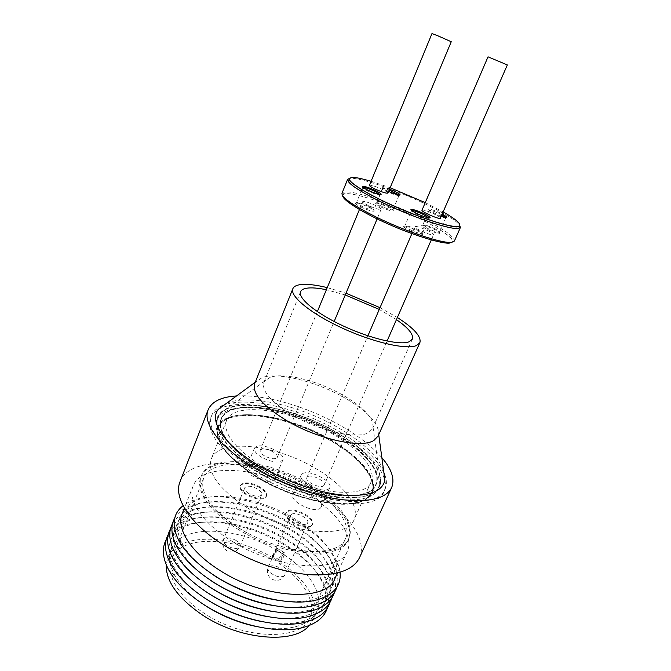 <?xml version="1.0" encoding="UTF-8"?>
<svg xmlns="http://www.w3.org/2000/svg" width="671" height="671" viewBox="0 0 671 671"><rect width="100%" height="100%" fill="white"/><g stroke="black" fill="none" stroke-linecap="round" stroke-linejoin="round"><path stroke-width="0.5" stroke-dasharray="3.35 2.52" d="M342.663 195.798C342.713 194.288 344.366 193.6 347.62 193.734C357.542 193.458 393.34 205.796 416.909 217.362C441.568 228.853 459.987 242.642 449.838 243.019M236.553 395.949C264.584 394.179 306.848 406.542 340.13 425.397C357.962 435.479 371.868 446.223 381.849 457.622M359.463 557.769C368.22 539.048 345.926 510.405 311.856 490.551C262.571 460.373 190.958 452.69 180.063 481.619M306.613 493.781C264.005 467.595 202.348 461.212 193.181 485.863C187.184 499.593 201.82 522.508 230.866 540.524C276.251 569.981 340.063 574.007 347.301 551.277C354.691 535.408 335.911 510.933 306.613 493.781M334.997 578.377C337.186 573.395 337.354 567.842 335.5 561.728C330.14 546.504 316.829 532.355 295.575 519.295C262.126 498.721 216.028 489.947 193.86 501.606C188.174 504.517 184.299 508.492 182.235 513.533M254.678 383.627L255.567 382L262.227 377.547C278.046 371.986 315.009 381.203 342.923 396.855C367.003 410.593 378.914 423.065 378.67 434.254L378.117 436.024M383.527 469.968C377.043 455.341 361.535 441.015 337.001 426.982C299.174 405.318 248.48 393.659 226.504 403.313M340.054 572.304L338.813 566.358C333.017 550.069 318.859 534.997 296.322 521.149C260.876 499.341 212.061 490.04 188.232 502.445L183.091 505.674M327.247 287.624L346.001 293.21M380.021 307.679L397.366 317.509M279.732 600.587C293.63 602.399 305.347 601.845 314.875 598.935C331.835 592.87 338.092 582.327 333.663 567.322C328.136 551.939 314.774 537.706 293.562 524.63C260.021 503.929 213.789 495.131 191.118 506.815C177.245 514.053 174.007 525.879 181.422 542.285C185.951 551.168 193.693 559.975 204.647 568.723M336.892 587.033C338.327 582.109 338.142 576.775 336.339 571.038C330.467 554.791 316.41 539.82 294.175 526.106C259.031 504.407 210.61 495.181 186.588 507.469C181.204 510.161 177.236 513.734 174.695 518.188M270.279 377.27L264.609 381.094L263.862 382.47C261.497 391.252 271.294 402.264 293.252 415.508C320.763 431.512 358.037 439.505 368.815 432.468L372.573 428.61L373.042 427.125C373.302 417.429 362.818 406.525 341.589 394.405C316.813 380.532 283.992 372.355 270.279 377.27M275.236 605.905C289.612 607.968 301.774 607.532 311.721 604.605C329.394 598.431 335.894 587.57 331.197 572.019C325.603 556.678 312.342 542.537 291.407 529.595C258.15 508.995 212.313 500.272 189.448 511.847C175.005 519.279 171.701 531.491 179.534 548.492C184.34 557.685 192.476 566.735 203.942 575.643M259.207 469.784C284.043 484.571 315.773 495.458 339.912 497.689C364.747 499.258 378.343 494.267 380.683 482.709C382.998 468.291 362.902 447.146 334.435 431.168C291.818 406.425 232.51 396.158 219.316 414.208C209.57 425.724 225.204 449.763 259.207 469.784M334.493 592.308C335.995 587.192 335.785 581.656 333.864 575.693C327.918 559.497 313.969 544.617 292.036 531.046C257.186 509.457 209.176 500.314 184.953 512.476C179.325 515.236 175.198 518.935 172.564 523.573M270.631 611.155C285.527 613.504 298.167 613.202 308.559 610.249C326.97 603.975 333.705 592.795 328.748 576.691C323.07 561.409 309.91 547.36 289.268 534.544C256.297 514.053 210.845 505.406 187.788 516.855C172.766 524.479 169.394 537.094 177.672 554.691C182.764 564.219 191.336 573.52 203.363 582.604M255.139 473.801C306.999 505.766 377.639 513.323 384.047 491.34C391.252 475.965 368.857 450.669 335.726 432.132C287.633 404.051 219.66 393.961 210.769 417.79C204.982 430.874 222.143 454.259 255.139 473.801M221.942 405.846C216.792 408.111 213.37 411.323 211.675 415.483C205.913 428.501 223.116 451.818 256.154 471.344C308.073 503.284 378.721 510.967 385.079 489.092C386.89 484.974 386.832 480.285 384.877 475.009M383.887 472.619C376.372 457.949 360.621 443.749 336.632 430.036C298.738 408.337 248.32 396.293 224.349 404.898M332.103 597.567C333.68 592.258 333.445 586.504 331.407 580.314C325.376 564.185 311.545 549.406 289.897 535.978C255.349 514.498 207.742 505.431 183.334 517.467C177.463 520.293 173.168 524.126 170.442 528.949M265.884 616.339C281.334 619.006 294.502 618.855 305.389 615.886C324.554 609.52 331.524 598.004 326.291 581.338C320.553 566.106 307.494 552.158 287.129 539.476C254.443 519.094 209.377 510.514 186.152 521.845C170.535 529.662 167.087 542.68 175.827 560.889C181.245 570.778 190.279 580.356 202.936 589.616M259.484 469.633C228.761 451.516 212.623 429.784 218.016 417.639C226.135 395.697 289.352 405.074 334.225 431.268C365.066 448.522 385.724 471.906 379.123 486.022C373.151 506.387 307.628 499.182 259.484 469.633M258.478 472.074C227.788 453.94 211.692 432.149 217.11 419.937C225.271 397.886 288.488 407.163 333.311 433.382C364.118 450.644 384.735 474.087 378.1 488.27C372.078 508.735 306.563 501.64 258.478 472.074M329.713 602.81C331.365 597.299 331.105 591.336 328.941 584.919C322.843 568.857 309.121 554.179 287.775 540.885C253.512 519.522 206.316 510.522 181.732 522.432C175.609 525.334 171.147 529.293 168.329 534.301M260.96 621.43C277.031 624.475 290.778 624.5 302.202 621.497C322.147 615.039 329.36 603.195 323.85 585.951C318.037 570.795 305.087 556.947 284.999 544.399C252.59 524.118 207.918 515.605 184.525 526.819C168.304 534.829 164.789 548.249 173.999 567.079C179.769 577.379 189.339 587.251 202.692 596.695M261.011 469.104C307.251 497.463 370.224 504.416 376.012 484.798C382.344 471.252 362.558 448.782 332.891 432.166C289.671 406.911 228.828 397.945 221.061 419.023C215.844 430.748 231.445 451.684 261.011 469.104M333.017 431.889C362.684 448.505 382.47 470.975 376.146 484.504C370.367 504.106 307.393 497.144 261.136 468.786C231.57 451.373 215.97 430.438 221.178 418.721C228.937 397.66 289.788 406.634 333.017 431.889M327.339 608.027C329.067 602.323 328.782 596.15 326.483 589.499C320.319 573.504 306.706 558.926 285.653 545.783C251.684 524.529 204.898 515.596 180.147 527.381C173.772 530.35 169.126 534.435 166.223 539.643M255.081 626.244C270.707 629.406 284.16 629.574 295.441 626.748C306.379 623.787 313.525 618.628 316.888 611.281C324.395 595.085 309.608 571.617 284.353 554.967L276.351 550.002C236.46 526.232 180.684 523.917 171.147 549.415C168.195 556.938 169.453 565.661 174.921 575.584C180.851 585.875 190.564 595.613 204.076 604.789M261.304 468.702C231.856 451.357 216.305 430.505 221.497 418.83C229.222 397.861 289.83 406.794 332.891 431.956C362.449 448.505 382.151 470.874 375.844 484.353C370.09 503.879 307.368 496.943 261.304 468.702M261.17 469.021C231.73 451.675 216.179 430.807 221.38 419.132C229.105 398.146 289.713 407.062 332.774 432.233C362.323 448.782 382.017 471.159 375.71 484.647C369.947 504.189 307.234 497.261 261.17 469.021M309.205 625.506L313.147 619.551C320.746 603.137 306.11 579.492 280.956 562.793L284.353 554.967M247.146 507.729C289.36 534.418 347.93 539.367 354.095 519.555C360.461 505.9 342.847 484.127 315.605 468.45C275.848 444.504 219.115 437.66 211.281 458.939C207.054 472.98 219.006 489.243 247.146 507.729M330.937 432.963C358.624 448.488 376.943 469.39 371.08 481.946C365.636 500.264 306.983 493.713 263.921 467.36C235.219 449.142 222.755 433.55 226.538 420.591C233.709 401.006 290.509 409.302 330.937 432.963M276.242 547.653L284.278 552.636L284.462 554.816L276.46 549.859L276.242 547.653L271.378 558.951C233.5 536.33 180.6 534.552 171.449 559.035C165.234 573.411 177.698 596.016 203.472 612.808C243.539 640.268 301.791 641.266 309.759 617.739C316.93 602.222 303.191 579.836 279.371 563.942L280.956 562.793M284.278 552.636L279.371 563.942M307.93 486.215C334.955 501.958 352.216 524.16 345.607 538.352C339.081 558.901 280.57 554.724 238.767 527.884C210.92 509.264 199.212 492.673 203.657 478.104C211.81 455.995 268.509 462.118 307.93 486.215M261.682 457.295C256.146 453.839 253.747 450.761 254.477 448.06C258.092 444.412 265.146 445.2 275.638 450.442C281.233 453.881 283.665 456.993 282.936 459.761C279.379 463.409 272.292 462.587 261.682 457.295M253.63 476.754C248.153 473.265 245.804 470.119 246.584 467.318C250.266 463.468 257.312 464.164 267.729 469.406C273.265 472.87 275.655 476.049 274.875 478.926C271.252 482.768 264.164 482.046 253.63 476.754M302.529 473.667C309.214 469.121 333.302 481.442 329.796 487.674L328.614 488.991C322.332 493.881 297.496 481.292 301.153 475.11L302.529 473.667M294.25 492.975C301.027 488.161 324.932 500.499 321.308 506.999L320.101 508.383C313.718 513.558 289.075 500.952 292.85 494.502L294.25 492.975M237.257 528.798C280.688 556.72 341.48 561.015 348.224 539.71C355.11 524.932 337.119 501.858 309.071 485.527C268.199 460.566 209.369 454.158 200.855 477.156C195.211 490.031 209.411 511.679 237.257 528.798M309.599 484.294C337.664 500.625 355.689 523.665 348.819 538.402C342.101 559.664 281.3 555.303 237.836 527.398C209.973 510.287 195.756 488.664 201.384 475.823C209.872 452.891 268.71 459.35 309.599 484.294M272.921 451.776C266.588 448.614 262.344 448.136 260.18 450.333C259.736 451.969 261.187 453.822 264.517 455.903C270.891 459.081 275.152 459.568 277.299 457.37C277.735 455.718 276.276 453.848 272.921 451.776M368.287 205.443C364.529 203.59 362.667 202.306 362.709 201.602C364.294 201.048 368.555 202.332 375.483 205.46C379.258 207.322 381.136 208.606 381.111 209.327C379.551 209.889 375.274 208.597 368.287 205.443M323.38 485.913L324.118 485.108C326.24 481.367 311.663 473.919 307.687 476.695L306.882 477.551C304.701 481.275 319.547 488.815 323.38 485.913M415.466 226.454C418.645 226.035 434.682 233.34 433.558 234.699L433.055 234.925C430.052 235.454 413.697 228.014 414.896 226.681L415.466 226.454M260.012 486.97C250.409 482.105 243.875 481.535 240.411 485.267C239.639 487.968 241.778 490.937 246.827 494.192C256.532 499.098 263.099 499.694 266.521 495.97C267.284 493.21 265.112 490.207 260.012 486.97M259.727 487.666C250.124 482.801 243.59 482.239 240.117 485.972C239.346 488.681 241.485 491.65 246.534 494.904C256.23 499.82 262.797 500.407 266.228 496.674C266.983 493.906 264.819 490.904 259.727 487.666M311.411 525.494L312.56 524.152C316.024 517.886 293.965 506.42 287.616 511.134L286.299 512.602C282.717 518.826 305.397 530.518 311.411 525.494M311.101 526.207L312.25 524.865C315.714 518.591 293.663 507.125 287.314 511.839L285.997 513.315C282.407 519.547 305.079 531.239 311.101 526.207M427.729 229.524C434.062 232.409 438.104 233.684 439.84 233.34C440.159 232.661 438.155 231.252 433.827 229.113C426.815 225.951 422.764 224.76 421.682 225.523C421.942 226.337 423.955 227.67 427.729 229.524M433.911 228.375C437.626 230.195 439.48 231.453 439.48 232.149L439.413 232.233C437.819 232.543 434.12 231.378 428.333 228.736C424.877 227.041 423.024 225.817 422.789 225.079L422.797 224.978C424.114 224.483 427.821 225.615 433.911 228.375M409.838 230.732C416.54 233.793 420.834 235.118 422.738 234.724C423.107 233.986 421.061 232.501 416.582 230.279C409.125 226.907 404.814 225.666 403.64 226.555C403.908 227.419 405.972 228.811 409.838 230.732M416.649 229.499C420.474 231.386 422.378 232.711 422.361 233.458L422.285 233.558C420.541 233.919 416.607 232.694 410.484 229.901C406.936 228.148 405.041 226.873 404.798 226.077L404.814 225.959C406.249 225.389 410.199 226.563 416.649 229.499M361.015 207.071C367.809 210.166 372.204 211.516 374.183 211.139C374.552 210.468 372.665 209.109 368.538 207.062C360.998 203.674 356.595 202.399 355.328 203.246C355.563 204.043 357.458 205.318 361.015 207.071M368.555 206.265C372.078 208.01 373.831 209.218 373.797 209.906L373.722 209.998C371.91 210.342 367.893 209.092 361.669 206.265C358.415 204.663 356.678 203.498 356.46 202.768L356.477 202.65C357.987 202.105 362.021 203.313 368.555 206.265M380.994 207.037C387.419 209.948 391.537 211.248 393.349 210.92C393.667 210.291 391.822 208.991 387.813 207.02C380.717 203.841 376.59 202.617 375.425 203.363C375.659 204.101 377.513 205.326 380.994 207.037M387.846 206.274C391.285 207.951 392.996 209.117 392.98 209.755L392.921 209.83C391.26 210.124 387.486 208.933 381.606 206.265C378.419 204.705 376.716 203.581 376.506 202.91L376.515 202.81C377.907 202.332 381.682 203.489 387.846 206.274M248.899 493.604C245.62 491.499 244.236 489.57 244.73 487.809C246.978 485.385 251.214 485.754 257.454 488.916C260.751 491.013 262.151 492.959 261.656 494.745C259.434 497.161 255.181 496.783 248.899 493.604M291.466 514.347C295.55 511.252 309.91 518.717 307.654 522.776L306.89 523.665C302.948 526.894 288.32 519.337 290.635 515.294L291.466 514.347M445.729 217.337L445.829 217.664C444.571 218.075 440.855 216.892 434.682 214.116C430.958 212.304 429.088 211.088 429.079 210.468L429.155 210.384C430.79 210.199 434.464 211.407 440.184 213.99L442.181 214.988M428.895 217.932L428.962 218.234C427.586 218.712 423.627 217.479 417.085 214.527C413.244 212.648 411.331 211.373 411.34 210.702L411.6 210.535M379.996 194.515L380.071 194.825C378.62 195.278 374.577 194.02 367.951 191.042C364.412 189.323 362.659 188.148 362.675 187.536L362.952 187.377M398.918 195.068L399.035 195.404C397.702 195.789 393.911 194.59 387.662 191.789C384.223 190.119 382.504 188.996 382.504 188.425L382.579 188.341C383.334 188.098 385.54 188.66 389.188 190.036M441.652 216.196L434.766 213.344C430.354 211.197 428.341 209.838 428.727 209.268C430.514 209.075 434.523 210.392 440.763 213.219L442.566 214.108M388.601 191.428L387.695 191.009C383.619 189.021 381.774 187.771 382.143 187.251C382.998 186.983 385.464 187.628 389.549 189.172M440.738 218.285C441.786 217.094 425.649 209.805 422.529 210.048L421.975 210.241M488.027 56.834L507.67 65.154M387.905 193.089C387.905 192.443 386.001 191.193 382.193 189.348C375.223 186.228 370.971 184.886 369.419 185.322M431.981 33.558L451.248 41.745M272.51 557.416L277.593 550.379L277.4 548.484L272.3 555.538L272.51 557.416L278.574 561.199L278.39 559.337L272.3 555.538M278.39 559.337L283.481 552.241L283.64 554.129L278.574 561.199M277.4 548.484L283.481 552.241M277.593 550.379L283.64 554.129M276.351 550.002L272.98 557.827L271.378 558.951M272.98 557.827C233.231 534.015 177.471 532.011 167.792 557.853L166.249 564.823M396.444 319.631L379.266 309.432M345.263 294.972L326.374 289.738M229.138 418.008C250.023 409.62 295.492 420.096 329.427 439.723C358.742 456.23 378.176 478.7 371.784 492.363L366.785 498.268C351.638 511.076 297.094 501.556 257.832 477.442C232.963 461.9 219.585 447.49 217.681 434.212L218.553 427.318C220.256 423.2 223.779 420.096 229.138 418.008M329.31 439.983C286.601 414.854 226.278 406.324 218.436 427.603L217.572 434.514C219.476 447.792 232.854 462.21 257.706 477.744C297.547 502.235 352.879 511.528 367.297 498.067L371.659 492.648C378.05 478.977 358.624 456.498 329.31 439.983M329.822 439.279C364.051 458.385 384.147 485.569 368.194 497.807C353.701 511.386 297.849 502 257.614 477.274C232.535 461.598 219.031 447.062 217.127 433.684C213.697 404.638 282.114 410.912 329.822 439.279M367.263 498.125L367.918 497.639C383.409 485.108 363.38 458.176 329 438.943C294.754 419.568 250.208 409.427 228.962 417.513C220.742 420.717 216.909 426.135 217.446 433.768C218.696 449.654 245.695 473.927 281.602 489.318C317.467 504.785 354.254 507.922 367.263 498.125M341.975 193.29C342.428 192.258 344.089 191.789 346.966 191.881C358.935 192.158 391.596 203.456 417.874 216.112C442.021 227.88 454.2 236.175 454.401 241.015C454.326 241.577 453.713 241.115 452.548 239.622C450.3 236.343 439.371 228.643 424.458 221.069C397.635 207.322 360.83 194.129 347.385 193.592C340.541 193.793 342.822 194.02 341.975 193.29M236.007 540.415C229.893 537.253 225.666 537.035 223.317 539.761C222.831 541.086 223.451 542.587 225.154 544.265L227.243 545.875C233.399 549.046 237.643 549.281 239.975 546.555C240.461 545.204 239.832 543.678 238.088 541.992L236.007 540.415M284.034 575.97L284.84 574.98C285.385 573.479 284.68 571.784 282.709 569.897C277.568 565.98 272.996 564.865 268.987 566.534L268.115 567.591C267.57 569.058 268.266 570.727 270.187 572.606C275.42 576.599 280.033 577.723 284.034 575.97M347.595 179.417C348.006 178.486 349.641 178.109 352.485 178.293C364.345 178.964 397.039 190.522 423.468 203.103C447.767 214.787 460.096 222.864 460.474 227.335M371.088 181.271L390.153 187.729M425.246 202.642L443.456 212.07M261.656 494.745L239.975 546.555C236.393 552.233 231.822 553.508 226.278 550.405C222.847 547.494 221.858 543.946 223.317 539.761L244.73 487.809M290.635 515.294L268.115 567.591C266.588 572.028 267.578 575.726 271.076 578.67C276.603 581.832 281.191 580.608 284.84 574.98L307.654 522.776M193.181 485.863L184.408 508.056M193.86 501.606L188.232 502.445M181.422 542.285L178.234 539.341M191.118 506.815L186.588 507.469M300.6 291.7L263.862 382.47M179.534 548.492L176.364 545.607M373.042 427.125L380.683 482.709M189.448 511.847L184.953 512.476M177.672 554.691L174.519 551.864M385.079 489.092L384.047 491.34M187.788 516.855L183.334 517.467M175.827 560.889L172.682 558.121M218.016 417.639L217.11 419.937M186.152 521.845L181.732 522.432M173.999 567.079L170.879 564.37M184.525 526.819L180.147 527.381M174.921 575.584L169.084 570.618M316.888 611.281L313.147 619.551M371.08 481.946L354.095 519.555M345.607 538.352L309.759 617.739M254.477 448.06L246.584 467.318M329.796 487.674L321.308 506.999M348.819 538.402L348.224 539.71M260.18 450.333L317.358 311.629M359.882 208.455L362.709 201.602M324.118 485.108L387.075 341.069M431.747 238.859L433.558 234.699M240.411 485.267L240.117 485.972M312.56 524.152L312.25 524.865M439.413 232.233L439.84 233.34M422.285 233.558L422.738 234.724M373.722 209.998L374.183 211.139M392.921 209.83L393.349 210.92M445.829 217.664L442.986 224.156M442.961 224.206L439.48 232.149M428.962 218.234L428.35 219.643M428.333 219.677L422.361 233.458M380.071 194.825L378.461 198.717M378.444 198.742L373.797 209.906M399.035 195.404L394.456 206.24M393.793 207.834L392.98 209.755M382.579 188.341L382.143 187.251M429.155 210.384L428.727 209.268M382.504 188.425L376.515 202.81M362.675 187.536L361.812 189.658M361.786 189.717L356.477 202.65M411.34 210.702L410.375 212.959M410.358 212.984L404.814 225.959M429.079 210.468L422.797 224.978M376.506 202.91L375.425 203.363M356.46 202.768L355.328 203.246M404.798 226.077L403.64 226.555M422.789 225.079L421.682 225.523M286.299 512.602L285.997 513.315M266.521 495.97L266.228 496.674M306.882 477.551L367.909 335.802M412.405 232.468L414.896 226.681M277.299 457.37L334.158 321.51M377.605 217.706L381.111 209.327M201.384 475.823L200.855 477.156M301.153 475.11L292.85 494.502M282.936 459.761L274.875 478.926M203.657 478.104L171.449 559.035M226.538 420.591L211.281 458.939M171.147 549.415L167.792 557.853M295.441 626.748L303.066 627.494M323.85 585.951L326.483 589.499M302.202 621.497L306.32 621.866M326.291 581.338L328.941 584.919M379.123 486.022L378.1 488.27M305.389 615.886L309.557 616.221M328.748 576.691L331.407 580.314M211.675 415.483L210.769 417.79M308.559 610.249L312.787 610.56M331.197 572.019L333.864 575.693M264.609 381.094L219.316 414.208M311.721 604.605L315.999 604.881M412.346 339.132L372.573 428.61M333.663 567.322L336.339 571.038M314.875 598.935L319.203 599.186M335.5 561.728L338.813 566.358M347.301 551.277L337.429 573.009M367.297 498.067L368.194 497.807M367.431 497.773L367.918 497.639M217.572 434.514L217.127 433.684M217.681 434.212L217.446 433.768"/><path stroke-width="1.01" d="M449.838 243.019C443.833 244.454 414.569 235.831 388.568 224.156C364.873 213.806 342.747 200.495 342.663 195.798M381.849 457.622C391.738 469.205 395.009 479.203 391.646 487.624C386.085 498.528 369.57 502.554 342.093 499.694C315.42 496.263 281.77 484.21 255.24 468.417C220.281 447.775 202.164 423.309 208.161 409.738C211.885 401.476 221.355 396.88 236.553 395.949M208.161 409.738L180.063 481.619C173.21 497.454 189.876 523.976 223.602 545.003C251.499 561.887 279.874 571.776 308.735 574.67C336.163 576.112 353.072 570.476 359.463 557.769L391.646 487.624M184.408 508.056L182.235 513.533C175.953 528.002 190.111 551.57 218.763 569.704C263.493 599.396 327.213 602.222 334.997 578.377L337.429 573.009M226.504 403.313L218.327 409.31C208.48 421.044 224.617 445.603 259.635 466.186C285.259 481.409 317.987 492.682 342.864 495.072C368.446 496.792 382.462 491.776 384.894 480.017L383.527 469.968M397.366 317.509C413.965 328.22 421.472 336.59 419.887 342.629L378.117 436.024L374.007 440.352C361.979 448.639 319.253 439.706 287.817 421.296C262.973 406.207 251.927 393.651 254.678 383.627L292.85 288.706C293.713 286.668 295.995 285.343 299.694 284.73C306.186 283.766 315.378 284.73 327.247 287.624M183.091 505.674C173.084 513.558 171.466 524.789 178.234 539.341C184.668 551.856 196.67 563.883 214.242 575.424C247.591 597.324 294.754 607.498 319.203 599.186C334.384 593.944 341.338 584.978 340.054 572.304M346.001 293.21L380.021 307.679M419.887 342.629L416.314 345.615C406.148 349.91 372.749 342.26 341.589 327.784C310.363 313.349 289.486 295.978 292.85 288.706M204.647 568.723L215.55 576.473C235.907 589.247 257.295 597.282 279.732 600.587M174.695 518.188C170.484 525.745 171.038 534.879 176.364 545.607C182.864 557.97 194.699 569.813 211.885 581.128C244.798 602.835 291.348 612.958 315.999 604.881C327.414 601.258 334.376 595.311 336.892 587.033M326.374 289.738C317.861 287.968 311.21 287.465 306.429 288.245C303.292 288.798 301.346 289.956 300.6 291.7C297.656 298.117 315.999 313.349 343.284 325.989C370.509 338.67 399.882 345.49 409.05 341.816L412.346 339.132C413.747 334.477 408.446 327.985 396.444 319.631M203.942 575.643L213.202 582.151C232.762 594.498 253.445 602.415 275.236 605.905M172.564 523.573C168.253 531.382 168.899 540.809 174.519 551.864C181.069 564.076 192.736 575.726 209.528 586.815C242.013 608.312 287.951 618.41 312.787 610.56C324.638 606.919 331.868 600.839 334.493 592.308M203.363 582.604L210.853 587.804C229.599 599.715 249.528 607.498 270.631 611.155M384.877 475.009L383.887 472.619M170.442 528.949C166.022 537.01 166.769 546.739 172.682 558.121C179.291 570.165 190.79 581.614 207.18 592.485C239.237 613.772 284.554 623.829 309.557 616.221C321.854 612.564 329.369 606.349 332.103 597.567M202.936 589.616L208.522 593.441C226.421 604.873 245.536 612.506 265.884 616.339M168.329 534.301C163.808 542.629 164.655 552.652 170.879 564.37C177.521 576.238 188.845 587.486 204.84 598.129C236.46 619.207 281.166 629.23 306.32 621.866C319.069 618.201 326.869 611.843 329.713 602.81M202.692 596.695L206.19 599.06C223.2 609.989 241.451 617.446 260.96 621.43M166.223 539.643C161.594 548.232 162.541 558.557 169.084 570.618C175.768 582.302 186.915 593.34 202.516 603.749C233.701 624.617 277.769 634.607 303.066 627.494C316.284 623.82 324.378 617.328 327.339 608.027M204.076 604.789L205.058 605.435C220.533 615.441 237.207 622.378 255.081 626.244M166.249 564.823C165.838 581.128 177.547 597.618 201.375 614.3C239.094 640.075 294.301 644.579 309.205 625.506M442.181 214.988L445.729 217.337M411.6 210.535C413.705 210.543 417.555 211.826 423.166 214.385L428.895 217.932M362.952 187.377C365.167 187.419 369.1 188.727 374.762 191.302L379.996 194.515M389.188 190.036L398.918 195.068M442.566 214.108L446.953 217.102C446.92 217.689 445.158 217.387 441.652 216.196M423.795 213.571C427.645 215.441 429.759 216.792 430.136 217.622C429.146 218.444 424.818 217.144 417.152 213.714C412.59 211.474 410.526 210.04 410.971 209.427C412.925 209.201 417.203 210.585 423.795 213.571M375.399 190.514C378.939 192.233 380.876 193.466 381.22 194.221C380.138 195.009 375.718 193.676 367.968 190.22C363.766 188.157 361.879 186.848 362.306 186.295C364.345 186.085 368.706 187.494 375.399 190.514M389.549 189.172L394.431 191.277C397.903 192.946 399.799 194.129 400.126 194.842C399.337 195.538 395.496 194.405 388.601 191.428M440.243 218.478L507.335 64.936L488.027 56.834L421.975 210.241C420.843 211.399 437.307 218.83 440.243 218.478M369.419 185.322C369.411 185.959 371.298 187.201 375.081 189.037C382.109 192.191 386.387 193.542 387.905 193.089L451.248 41.745L438.465 36.049L431.981 33.558L369.419 185.322M224.349 404.898L221.942 405.846M379.266 309.432L345.263 294.972M460.474 227.335L454.401 241.015L451.684 242.315C443.045 243.85 406.081 231.688 376.657 217.253C353.063 205.469 341.497 197.484 341.975 193.29L347.595 179.417C347.268 183.267 358.977 191.042 382.73 202.726C412.346 217.069 449.352 229.566 457.832 228.442L460.474 227.335C461.128 226.949 460.163 226.781 457.563 226.823C452.43 228.081 414.619 216.406 384.189 201.552C366.953 193.256 355.42 186.328 349.599 180.759L347.595 179.417M443.456 212.07C462.327 222.906 461.698 226.404 457.152 226.513C454.779 226.773 449.251 225.766 440.57 223.493C427.888 219.92 405.276 211.491 383.837 201.342C362.986 191.235 351.411 183.351 349.708 180.138C349.222 178.1 350.723 177.245 354.196 177.555C357.014 177.614 362.642 178.855 371.088 181.271M390.153 187.729L425.246 202.642M255.24 382.244L218.327 409.31M317.358 311.629L359.882 208.455M387.075 341.069L431.747 238.859M394.456 206.24L393.793 207.834M446.215 217.396L446.953 217.102M429.281 217.966L430.136 217.622M380.415 194.556L381.22 194.221M399.43 195.127L400.126 194.842M362.634 187.108L362.306 186.295M411.306 210.283L410.971 209.427M367.909 335.802L412.405 232.468M334.158 321.51L377.605 217.706M378.729 434.657L384.894 480.017"/></g></svg>
